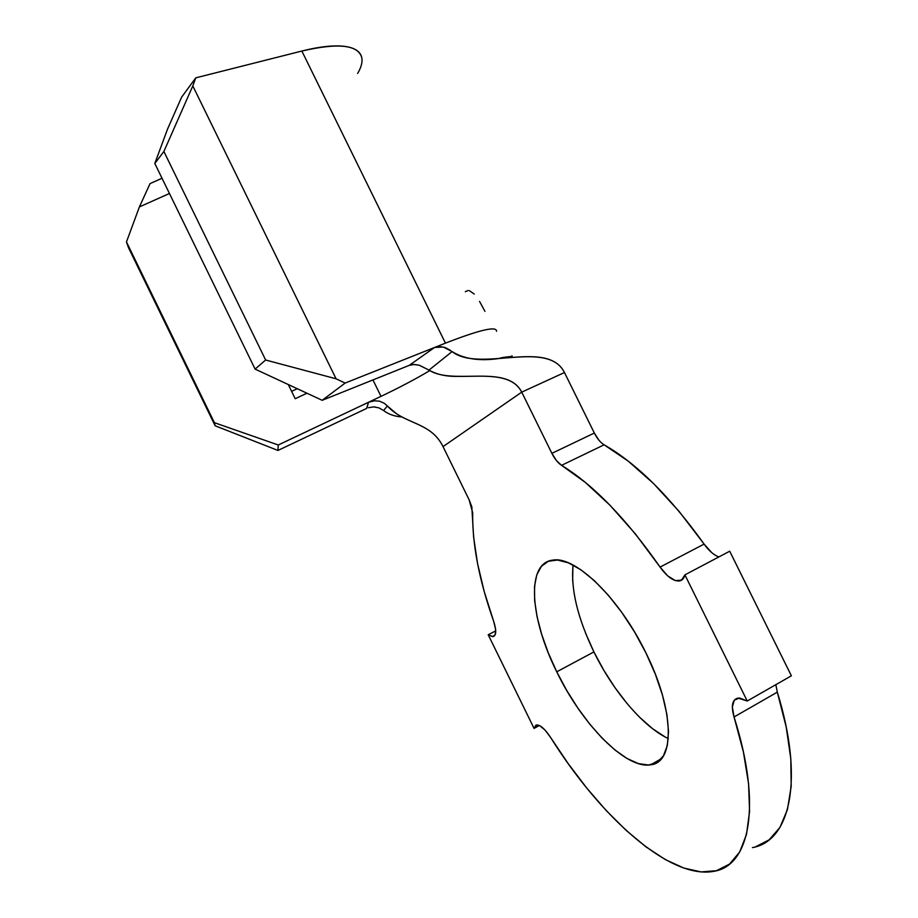 <?xml version="1.0" encoding="UTF-8"?>
<svg xmlns="http://www.w3.org/2000/svg" width="918" height="918" viewBox="0 0 918 918"><rect width="100%" height="100%" fill="white"/><g stroke="black" fill="none" stroke-linecap="round" stroke-linejoin="round"><path stroke-width="1.38" d="M468.157 290.513L465.346 291.706M474.25 294.058L469.385 290.65M484.968 311.386L479.54 301.402M573.107 565.052C570.629 588.954 577.571 617.917 593.912 651.918L556.744 671.815C529.709 617.929 525.968 562.7 552.98 560.106C575.368 555.86 619.34 597.928 645.882 652.813L655.372 674.271L662.486 695.178L666.916 714.56L668.522 731.577L667.306 745.554L663.381 755.962L657.024 762.491L648.556 765.027L638.412 763.615L627.005 758.463L614.796 749.88L602.242 738.279L589.769 724.141L577.789 707.973L566.658 690.336L556.744 671.815L548.333 652.985L541.7 634.43L537.076 616.77L534.643 600.556L534.517 586.384L536.789 574.794L541.448 566.268L548.402 561.242L557.478 560.037L568.403 562.849L580.784 569.711L594.164 580.486L607.98 594.818L621.612 612.168L634.453 631.791L645.882 652.813C674.535 709.866 675.155 762.606 650.747 764.786C625.789 769.502 581.805 723.969 556.744 671.815L593.912 651.918L585.615 633.248M374.946 400.684L368.566 402.245L366.684 408.407L277.936 450.451L366.638 408.43L368.566 402.245L278.269 444.989L277.936 450.451L215.145 425.78L214.387 422.682L126.466 241.95L139.398 206.917L150.07 183.589L162.016 178.264L150.07 183.589L139.398 206.917L169.451 193.491L139.398 206.917L126.466 241.95L214.387 422.682L278.269 444.989L381.004 396.358L372.96 379.926L381.004 396.358L368.6 402.222L373.901 400.753L379.398 401.143L384.321 403.3L387.396 405.986L383.552 410.507C388.463 414.282 394.579 416.428 401.9 416.967C394.579 416.428 388.463 414.282 383.552 410.507L378.939 407.867L373.706 406.892L368.428 407.707M306.945 393.214L295.217 398.722L288.298 384.539L295.217 398.722L306.945 393.214M429.796 370.597C415.624 379.042 399.353 387.625 381.004 396.358C399.353 387.625 415.624 379.042 429.796 370.597M752.439 847.624C790.123 841.209 804.501 780.048 777.316 692.161L734.044 716.969C762.273 805.511 749.776 866.087 713.676 871.343C669.566 879.662 600.292 816.825 550.513 737.326L568.231 763.684L586.946 788.31L606.362 810.709L626.145 830.377L645.928 846.832L665.32 859.569L683.864 868.072L701.1 871.916L716.488 870.689L729.523 864.102L739.69 851.996L746.506 834.382L749.57 811.478L748.583 783.754L743.396 751.934L734.044 716.969C730.912 705.953 732.208 699.654 737.934 698.059L747.229 701.019L791.373 675.809L747.229 701.019L684.908 574.863L729.707 551.213L791.373 675.809L729.707 551.213L684.908 574.863C684.002 578.535 682.085 580.578 679.159 580.991C673.215 581.186 666.858 576.538 660.076 567.083L704.095 544.099C708.868 550.766 713.779 555.046 718.851 556.951M775.836 684.679L777.316 692.161L734.044 716.969L732.346 706.929L734.297 700.136L739.598 697.99L747.229 701.019L684.908 574.863L681.443 580.233L675.258 580.543L667.627 575.827L660.076 567.083L704.095 544.099C670.071 496.581 636.736 463.475 604.113 444.805L561.564 465.334C593.361 484.796 626.202 518.704 660.076 567.083L635.313 533.84L610.034 505.29L585.168 482.283L561.564 465.334L556.457 460.606L551.879 453.343L521.734 392.135L564.467 372.536L594.336 433.044L551.879 453.343L521.734 392.135L443.027 446.618L469.144 499.84L471.829 506.851L473.608 536.938L477.521 563.423L484.268 591.72L493.632 621.222C479.173 580.314 472.196 544.179 472.701 512.841L469.144 499.84L443.027 446.618C432.768 425.757 413.134 424.46 396.725 413.949L387.396 405.986C404.436 424.77 430.76 421.523 443.027 446.618L521.734 392.135C511.751 372.272 482.811 376.69 458.162 376.38C446.55 376.667 436.83 374.567 429.004 370.092L419.251 365.203L414.156 364.446L409.199 365.375L434.57 347.474L345.134 383.07L322.195 400.305L409.199 365.375L322.195 400.305L255.101 369.105L154.809 163.473L167.535 129.128L181.649 97.124L167.535 129.128L154.809 163.473L255.101 369.105L265.646 360.017L163.886 151.493L154.809 163.473L163.886 151.493L265.646 360.017L336.068 378.79L192.803 85.925L163.886 151.493L192.803 85.925L336.068 378.79L345.134 383.07L434.616 347.452L439.733 346.545L445.196 347.578L450.463 350.366M488.204 634.751L495.731 630.861L488.204 634.751L534.069 728.41L539.359 725.518L534.069 728.41L536.594 724.956C540.369 724.899 545.005 729.03 550.513 737.326L545.028 730.074L539.795 725.736L535.894 725.163L534.069 728.41L488.204 634.751L492.943 636.644C496.386 635.577 496.615 630.436 493.632 621.222L495.605 629.186L495.204 634.705L492.553 636.667L488.204 634.751M755.388 846.878L769.1 839.867L779.956 827.393L787.449 809.515L791.178 786.439L790.811 758.681L786.187 726.93L777.316 692.161M711.783 552.682L704.095 544.099L679.159 511.475L653.57 483.556L628.268 461.157L604.09 444.794M598.915 440.204L594.336 433.044L564.467 372.536C547.656 338.799 479.54 373.029 452.081 351.594C463.969 359.007 479.598 361.313 498.967 358.513C526.244 356.345 554.334 352.305 564.467 372.536L521.734 392.135C506.92 363.367 452.781 385.686 429.004 370.092L419.044 365.146L413.238 364.48L409.199 365.375L434.57 347.474L445.448 343.148L434.616 347.452L443.337 347.027L452.081 351.594L429.004 370.092L452.081 351.594M572.648 581.025L572.889 566.808M664.988 736.879L652.48 728.628L639.685 717.348M627.04 703.498L614.945 687.616L603.792 670.232L593.912 651.918C612.926 690.944 643.07 726.804 668.293 738.565M561.564 465.334C557.983 463.016 554.759 459.023 551.879 453.343L594.336 433.044C597.193 438.655 600.452 442.579 604.113 444.805L561.564 465.334M496.569 331.272C496.753 325.856 479.712 329.814 445.448 343.148C479.701 329.814 496.741 325.856 496.569 331.272L496.569 331.272M357.641 73.417C361.072 67.657 362.495 62.642 361.899 58.373C361.302 54.105 358.559 50.88 353.705 48.7C348.817 46.531 341.944 45.625 333.085 45.98C324.203 46.348 313.784 48.034 301.85 51.041L445.448 343.148L301.85 51.041L195.775 77.846L192.803 85.925L195.775 77.846L181.649 97.124L195.775 77.846L301.85 51.041C338.317 42.63 358.284 44.833 361.772 57.662M215.145 425.78L128.463 247.631L215.145 425.78L214.387 422.682L278.269 444.989L277.936 450.451L215.145 425.78M126.466 241.95L128.463 247.631L126.466 241.95M375.428 407.018L373.041 406.904M291.626 391.355L297.26 388.716L291.626 391.355M336.068 378.79L345.134 383.07L322.195 400.305L255.101 369.105L265.646 360.017L336.068 378.79M682.946 578.994L679.159 580.991M494.515 635.83L492.943 636.644M661.465 758.635L650.747 764.786M511.911 355.851C513.942 356.907 504.774 356.425 498.967 358.513"/></g></svg>
